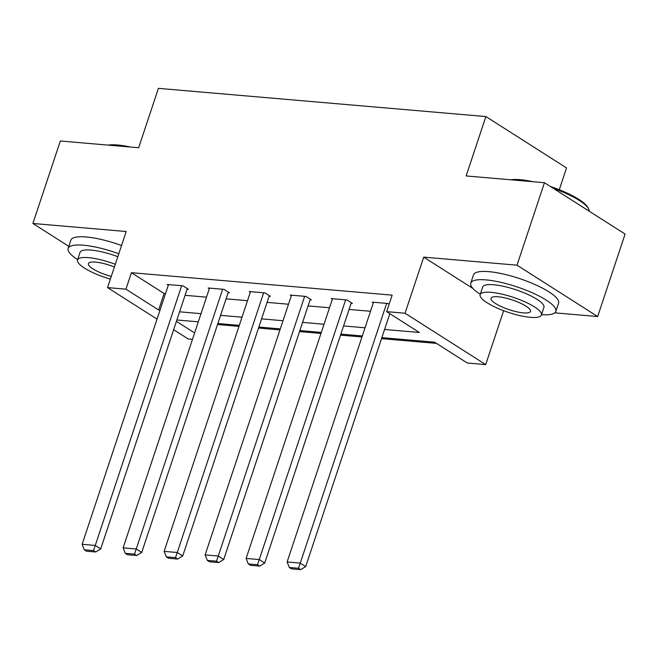 <?xml version="1.0" encoding="UTF-8"?>
<svg xmlns="http://www.w3.org/2000/svg" width="658" height="658" viewBox="0 0 658 658"><rect width="100%" height="100%" fill="white"/><g stroke="black" fill="none" stroke-linecap="round" stroke-linejoin="round"><path stroke-width="0.99" d="M192.481 339.331L188.196 338.96L173.638 329.691M559.275 189.751L566.538 167.93L485.884 116.565L158.413 88.353L138.657 147.746L60.339 140.993L32.9 223.473L68.819 246.347M485.884 116.565L466.127 175.949L544.446 182.702L625.1 234.059L597.661 316.539L517.007 265.182L423.711 257.138L405.048 313.233L485.703 364.59L467.303 363.01L434.609 342.185L381.862 337.644M554.793 312.846L597.661 316.539M503.633 310.708L485.703 364.59M217.527 324.526L238.969 326.368M258.528 328.054L279.971 329.897M299.53 331.583L320.964 333.433M340.531 335.119L361.966 336.962M381.525 338.648L436.493 343.386M544.446 182.702L517.007 265.182M384.585 329.469L419.352 332.471L386.657 311.645L392.143 295.146L131.427 272.692L164.122 293.509L165.512 293.632M185.071 295.319L206.513 297.161M226.072 298.847L247.507 300.698M267.074 302.384L288.508 304.226M308.067 305.912L329.51 307.763M349.069 309.441L370.512 311.292M389.125 304.226L387.973 303.494L372.206 302.137L373.316 302.844M351.109 303.322L352.425 303.428L346.972 299.958L331.204 298.6L332.315 299.316M310.107 299.785L311.423 299.9L305.97 296.429L290.203 295.072L291.321 295.779M269.106 296.256L270.422 296.363L264.977 292.9L249.201 291.535L250.32 292.251M228.112 292.72L229.42 292.835L223.975 289.364L208.208 288.007L209.318 288.714M187.111 289.191L188.427 289.306L182.973 285.835L167.206 284.478L168.316 285.185M157.032 319.122L107.542 287.604L126.196 231.517L32.9 223.473M107.542 287.604L125.941 289.183L158.636 310.008L160.026 310.132M131.427 272.692L125.941 289.183M386.657 311.645L405.048 313.233M176.418 321.334L194.612 332.923M362.303 335.958L340.86 334.108M321.301 332.422L299.867 330.579M280.308 328.893L258.865 327.042M239.306 325.356L217.864 323.514M198.305 321.828L176.87 319.985M179.585 311.81L201.019 313.66M220.586 315.346L242.021 317.189M261.58 318.875L283.022 320.726M302.581 322.412L324.024 324.254M343.583 325.94L365.017 327.791M164.122 293.509L158.636 310.008M423.711 257.138L473.003 288.533M386.657 303.379L300.262 563.1L305.707 566.563L389.84 313.669M373.514 302.244L287.118 561.965L300.262 563.1L298.502 568.257L289.298 567.467L291.478 568.849L300.681 569.647L298.502 568.257M305.707 566.563L300.681 569.647M289.298 567.467L287.118 561.965M510.666 179.79A43.757 10.734 18.4 0 1 520.19 179.683A43.757 10.734 18.4 0 1 533.054 181.715M550.491 186.543A43.757 10.734 18.4 0 1 587.808 207.41L588.482 208.66A44.834 10.997 -161.6 0 0 553.312 188.344M589.124 211.144A44.834 10.997 -161.6 0 0 588.482 208.66M525.816 181.09A44.834 10.997 -161.6 0 0 519.203 180.259A44.834 10.997 -161.6 0 0 513.553 180.037M541.526 314.68A44.834 10.997 -161.6 0 0 555.846 311.399A44.834 10.997 -161.6 0 0 533.013 293.123A44.834 10.997 -161.6 0 0 486.056 279.897A44.834 10.997 -161.6 0 0 470.766 283.096A44.834 10.997 -161.6 0 0 480.266 294.299M555.846 311.399L558.593 303.149A44.834 10.997 -161.6 0 0 535.752 284.873A44.834 10.997 -161.6 0 0 488.804 271.647A44.834 10.997 -161.6 0 0 473.513 274.847L470.766 283.096M480.151 294.652L482.676 287.061A32.275 7.921 18.4 0 1 493.689 284.758A32.275 7.921 18.4 0 1 527.494 294.282A32.275 7.921 18.4 0 1 543.936 307.434L541.411 315.026A32.275 7.921 -161.6 0 0 524.969 301.866A32.275 7.921 -161.6 0 0 491.164 292.341A32.275 7.921 -161.6 0 0 480.151 294.652A32.275 7.921 -161.6 0 0 496.593 307.804A32.275 7.921 -161.6 0 0 530.397 317.329A32.275 7.921 -161.6 0 0 541.411 315.026M498.139 296.783A20.801 5.099 -161.6 0 0 491.041 298.271A20.801 5.099 -161.6 0 0 501.643 306.751A20.801 5.099 -161.6 0 0 523.423 312.887A20.801 5.099 -161.6 0 0 530.521 311.407A20.801 5.099 -161.6 0 0 519.927 302.927A20.801 5.099 -161.6 0 0 498.139 296.783M108.027 145.105A43.757 10.734 18.4 0 1 117.552 144.999A43.757 10.734 18.4 0 1 130.424 147.03M123.178 146.405A44.834 10.997 -161.6 0 0 116.565 145.574A44.834 10.997 -161.6 0 0 110.914 145.352M118.802 253.749A44.834 10.997 -161.6 0 0 83.426 245.212A44.834 10.997 -161.6 0 0 68.128 248.411A44.834 10.997 -161.6 0 0 77.636 259.614M121.549 245.508A44.834 10.997 -161.6 0 0 86.165 236.962A44.834 10.997 -161.6 0 0 70.875 240.162L68.128 248.411M115.298 264.286A32.275 7.921 -161.6 0 0 88.526 257.656A32.275 7.921 -161.6 0 0 77.521 259.968L80.046 252.376A32.275 7.921 18.4 0 1 91.051 250.073A32.275 7.921 18.4 0 1 117.823 256.702M114.393 267.008A20.801 5.099 -161.6 0 0 95.5 262.098A20.801 5.099 -161.6 0 0 88.411 263.587A20.801 5.099 -161.6 0 0 111.268 276.418M77.521 259.968A32.275 7.921 -161.6 0 0 110.355 279.132M345.656 299.851L259.26 559.563L264.713 563.034L351.306 302.721M332.52 298.716L246.117 558.428L259.26 559.563L257.5 564.729L248.296 563.931L250.476 565.321L259.68 566.11L257.5 564.729M264.713 563.034L259.68 566.11M248.296 563.931L246.117 558.428M304.662 296.314L218.259 556.035L223.712 559.506L310.305 299.193M291.519 295.187L205.123 554.9L218.259 556.035L216.498 561.192L207.303 560.402L209.483 561.792L218.678 562.582L216.498 561.192M223.712 559.506L218.678 562.582M207.303 560.402L205.123 554.9M263.661 292.785L177.265 552.498L182.71 555.969L269.303 295.656M250.517 291.65L164.122 551.371L177.265 552.498L175.497 557.663L166.301 556.865L168.481 558.255L177.676 559.045L175.497 557.663M182.71 555.969L177.676 559.045M166.301 556.865L164.122 551.371M222.659 289.249L136.264 548.969L141.709 552.44L228.31 292.127M209.515 288.122L123.12 547.834L136.264 548.969L134.503 554.126L125.3 553.337L127.479 554.727L136.683 555.516L134.503 554.126M141.709 552.44L136.683 555.516M125.3 553.337L123.12 547.834M181.657 285.72L95.262 545.441L100.715 548.904L187.308 288.591M168.522 284.585L82.127 544.306L95.262 545.441L93.502 550.598L84.298 549.808L86.478 551.19L95.681 551.988L93.502 550.598M100.715 548.904L95.681 551.988M84.298 549.808L82.127 544.306"/></g></svg>
